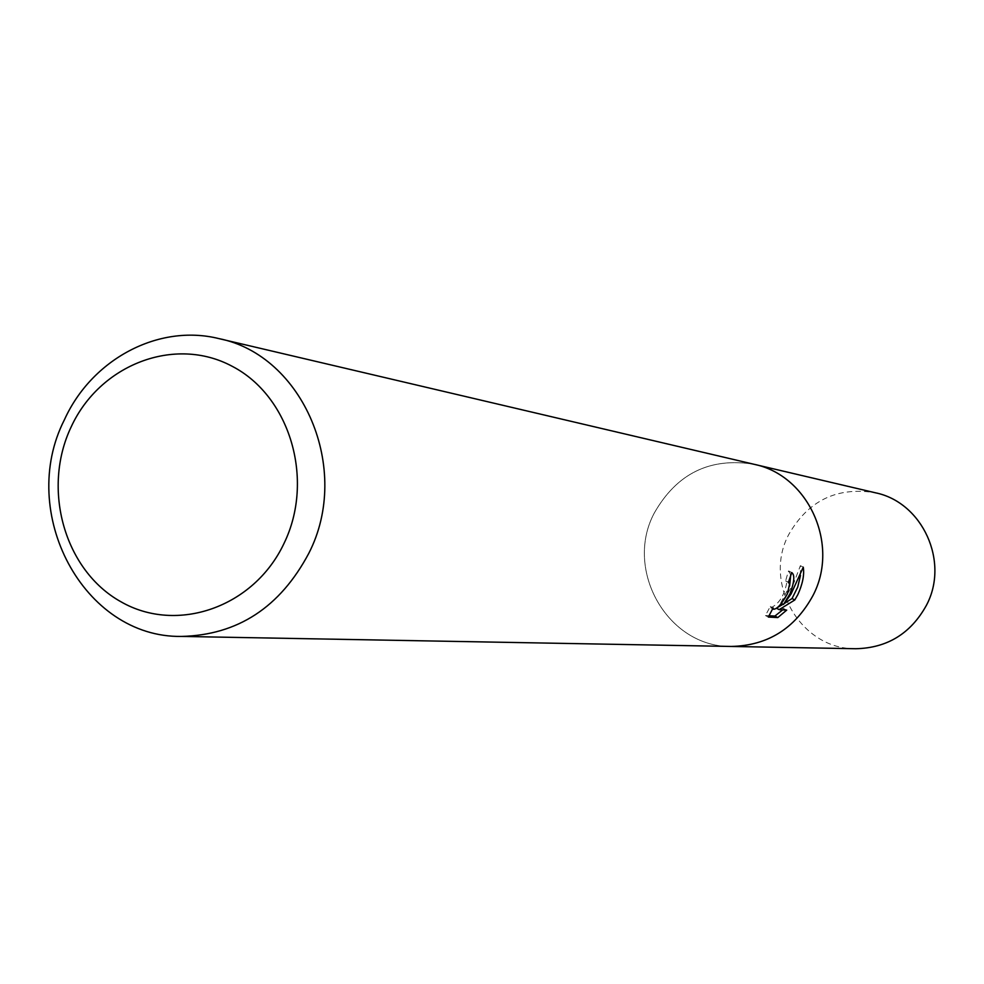 <?xml version="1.0" encoding="UTF-8"?>
<svg xmlns="http://www.w3.org/2000/svg" width="984" height="984" viewBox="0 0 984 984"><rect width="100%" height="100%" fill="white"/><g stroke="black" fill="none" stroke-linecap="round" stroke-linejoin="round"><path stroke-width="0.74" stroke-dasharray="4.92 3.69" d="M812.784 595.898C794.666 628.764 767.495 645.615 731.296 646.451C667.841 647.497 623.745 570.043 654.262 513.07C676.82 473.415 710.091 457.154 754.076 464.3L754.789 464.46M790.767 574.693L788.467 570.978L785.613 580.88L786.782 582.589C784.285 595.627 778.947 604.028 770.755 607.792L770.3 606.427L765.454 615.529L768.959 615.738M785.613 580.88L788.418 582.343M800.472 575.505L800.386 565.677L794.026 582.417L788.024 593.032L780.718 602.995L781.481 603.401M800.386 565.665L803.276 567.165M782.686 609.871L783.916 608.653L776.991 607.817M783.092 604.25L784.223 603.561M783.916 608.666L786.708 610.129M780.718 602.995L789.599 586.046M765.454 615.541L768.356 617.066M770.3 606.427L773.116 607.915M788.467 570.978L791.321 572.467M732.022 646.463L731.296 646.451C667.841 647.497 623.745 570.031 654.262 513.07C676.82 473.415 710.091 457.166 754.076 464.3M855.834 648.727C800.853 649.625 762.391 583.18 788.836 534.361C808.381 500.413 837.212 486.551 875.342 492.775M788.442 582.282L785.884 580.941M772.637 608.776L770.755 607.792M791.776 572.577L788.922 571.089"/><path stroke-width="1.48" d="M768.356 617.054L773.129 607.903L773.584 609.281C777.348 608.948 781.972 603.77 787.446 593.758L789.574 584.053L788.418 582.343L791.776 572.59C794.974 574.976 794.359 582.11 789.931 593.967L783.498 604.459L791.038 594.065L803.276 567.165C804.469 574.828 802.661 583.979 797.827 594.631L794.789 599.982L779.18 609.649L786.708 610.129L777.791 617.571L768.356 617.066M308.828 553.266C280.108 607.325 237.685 635.049 181.548 636.427C83.345 638.013 17.109 512.504 64.427 419.738C91.783 359.283 158.387 323.564 218.805 338.582C303.183 355.175 352.001 469.233 308.828 553.266M812.784 595.898C840.029 544.902 808.553 475.211 754.076 464.3C808.565 475.211 840.029 544.902 812.784 595.898C794.666 628.764 767.508 645.615 731.296 646.451L181.548 636.427M284.019 543.414C253.958 607.349 176.923 634.04 120.897 601.741C64.415 570.351 41.599 489.048 71.119 426.994C99.802 364.511 174.795 335.433 232.224 366.319C290.096 396.257 314.942 479.934 284.019 543.414M781.481 603.401L783.498 604.459M784.223 603.561L792.046 598.543L794.789 599.982M792.046 598.543L797.68 587.202L800.472 575.505M776.991 607.817L783.092 604.25M776.45 608.21L779.18 609.649M768.959 615.738L774.912 616.07L777.791 617.583M774.912 616.058L782.686 609.871M789.599 586.046L790.767 574.693M754.789 464.46L875.342 492.775C922.549 502.271 949.794 561.926 926.313 605.504C910.692 633.598 887.199 648.001 855.834 648.727L732.022 646.463M773.584 609.281L772.637 608.776M754.076 464.3L218.805 338.582"/></g></svg>
